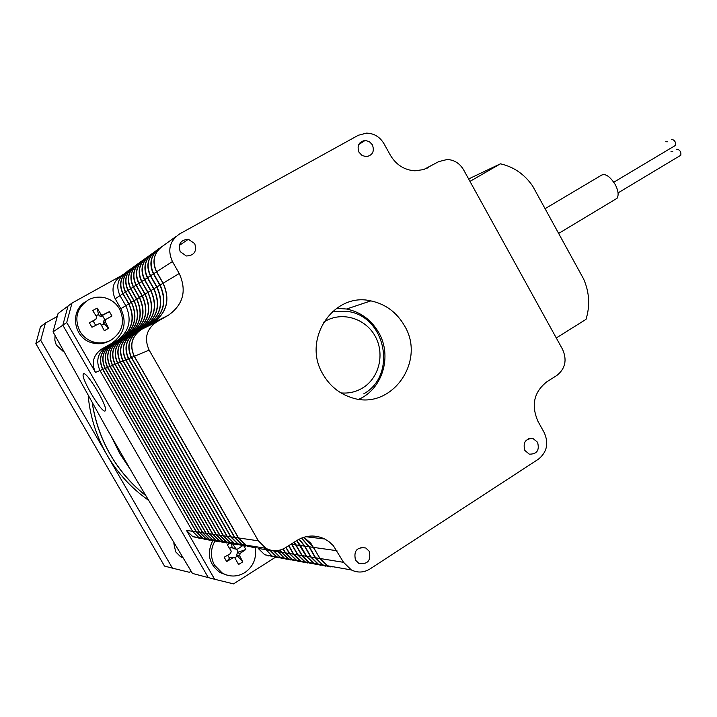 <?xml version="1.0" encoding="UTF-8"?>
<svg xmlns="http://www.w3.org/2000/svg" width="717" height="717" viewBox="0 0 717 717"><rect width="100%" height="100%" fill="white"/><g stroke="black" fill="none" stroke-linecap="round" stroke-linejoin="round"><path stroke-width="1.08" d="M209.794 540.295L202.902 538.252L196.431 531.853L102.881 369.345C98.453 359.495 100.586 351.473 109.298 345.307L119.416 339.562C132.358 330.376 135.531 318.465 128.926 303.82L123.082 293.62C118.753 284.057 120.707 276.251 128.961 270.201M130.216 269.225C122.804 275.471 121.209 283.098 125.412 292.106L131.301 302.386C137.96 317.147 134.769 329.157 121.729 338.415L111.529 344.205C102.755 350.425 100.595 358.5 105.067 368.439L199.353 532.283L205.878 538.727L212.976 540.797M283.17 558.668L276.762 556.876L269.798 549.948M273.347 550.638L280.284 557.494L286.917 559.305M287.078 559.35L280.598 557.548L273.634 550.665M276.834 550.647L284.183 558.176L290.896 560.004M213.101 540.824L206.137 538.763L199.613 532.319L105.256 368.359C100.783 358.419 102.943 350.335 111.718 344.106L121.926 338.316C134.975 329.049 138.166 317.031 131.507 302.26L125.618 291.971C121.245 282.319 123.225 274.45 131.552 268.337M132.824 267.351C125.358 273.652 123.745 281.342 127.993 290.43L133.927 300.808C140.64 315.695 137.422 327.812 124.274 337.151L113.985 342.986C105.139 349.26 102.97 357.416 107.478 367.436L202.588 532.749L209.158 539.247L216.337 541.335M216.471 541.371L209.427 539.292L202.848 532.785L107.675 367.355C103.158 357.326 105.336 349.17 114.191 342.887L124.48 337.044C137.637 327.705 140.855 315.579 134.133 300.674L128.2 290.295C123.781 280.553 125.78 272.603 134.196 266.455M135.486 265.442C127.949 271.797 126.326 279.558 130.611 288.727L136.597 299.195C143.373 314.225 140.129 326.441 126.873 335.861L116.495 341.749C107.577 348.077 105.39 356.304 109.934 366.414L205.878 533.224L212.51 539.784L219.76 541.891M291.048 560.049L284.497 558.238L277.103 550.62M280.06 550.082L281.27 552.198L288.153 558.875L294.938 560.721M295.099 560.766L288.476 558.928L281.584 552.242L280.311 550.011M283.063 549.016L285.249 552.843L292.195 559.583L299.052 561.438M219.895 541.927L212.779 539.829L206.146 533.26L110.131 366.333C105.578 356.215 107.774 347.987 116.701 341.65L127.079 335.753C140.353 326.334 143.597 314.1 136.813 299.061L130.826 288.584C126.371 278.752 128.388 270.73 136.875 264.528M138.193 263.498C130.593 269.906 128.961 277.73 133.281 286.988L139.322 297.555C146.151 312.72 142.889 325.052 129.517 334.552L119.049 340.485C110.051 346.876 107.846 355.166 112.435 365.383L209.23 533.708L215.916 540.331L223.247 542.455M223.381 542.491L216.193 540.376L209.498 533.744L112.632 365.294C108.043 355.076 110.257 346.777 119.255 340.387L129.732 334.445C143.113 324.935 146.376 312.603 139.537 297.421L133.496 286.845C128.997 276.914 131.041 268.821 139.609 262.565M140.953 261.517C133.29 267.979 131.632 275.884 135.997 285.223L142.091 295.888C148.984 311.187 145.694 323.636 132.206 333.217L121.657 339.204C112.578 345.648 110.355 354.019 114.98 364.326L212.644 534.201L219.384 540.878L226.796 543.029M299.213 561.492L292.518 559.636L285.572 552.897L283.296 548.908M285.859 547.474L289.301 553.506L296.309 560.3L303.246 562.182M303.408 562.227L296.641 560.362L289.632 553.56L286.074 547.331M288.61 545.727L293.432 554.178L300.495 561.035L307.512 562.926M226.939 543.065L219.662 540.923L212.913 534.246L115.186 364.236C110.552 353.92 112.784 345.549 121.863 339.096L132.421 333.1C145.918 323.519 149.217 311.07 142.316 295.745L136.212 285.079C131.677 275.041 133.738 266.876 142.396 260.567M143.758 259.5C136.033 266.016 134.366 273.993 138.766 283.421L144.915 294.185C151.87 309.627 148.553 322.184 134.948 331.854L124.301 337.895C115.15 344.393 112.901 352.845 117.579 363.241L216.113 534.703L222.915 541.443L230.408 543.611M233.805 543.459L234.271 543.387M230.551 543.647L223.202 541.487L216.4 534.748L117.785 363.161C113.107 352.746 115.356 344.294 124.516 337.788L135.172 331.738C148.786 322.067 152.103 309.502 145.139 294.042L138.99 283.278C134.411 273.141 136.49 264.896 145.228 258.541M146.626 257.448C138.82 264.026 137.144 272.066 141.581 281.584L147.792 292.446C154.809 308.041 151.466 320.714 137.745 330.465L127.008 336.56C117.767 343.12 115.509 351.644 120.223 362.148L219.653 535.214L226.518 542.016L234.092 544.203M237.524 544.051L238.026 543.97M291.407 543.952L297.636 554.859L304.761 561.778L311.859 563.696M307.674 562.979L300.835 561.097L293.764 554.232L288.826 545.592M312.029 563.75L305.101 561.841L297.976 554.913L291.631 543.809M294.104 542.24L301.92 555.558L309.099 562.54L316.287 564.467M234.244 544.248L226.805 542.07L219.94 535.258L120.429 362.058C115.715 351.554 117.982 343.013 127.223 336.452L137.969 330.349C151.699 320.598 155.051 307.916 148.016 292.312L141.814 281.44C137.189 271.196 139.286 262.879 148.123 256.471M149.539 255.36C141.67 261.992 139.976 270.112 144.458 279.72L150.713 290.69C157.812 306.428 154.433 319.217 140.586 329.049L129.759 335.206C120.438 341.821 118.153 350.425 122.912 361.027L223.256 535.742L230.184 542.608L237.847 544.812M241.315 544.651L241.853 544.562M237.999 544.848L230.48 542.652L223.552 535.778L123.127 360.938C118.368 350.326 120.653 341.713 129.974 335.09L140.819 328.942C154.675 319.092 158.054 306.293 150.955 290.546L144.691 279.567C140.021 269.225 142.145 260.818 151.063 254.356M152.506 253.226C144.565 259.913 142.862 268.113 147.388 277.811L153.707 288.888C160.859 304.779 157.453 317.685 143.49 327.615L132.555 333.817C123.154 340.494 120.859 349.188 125.654 359.889L226.93 536.271L233.921 543.199L241.674 545.431M241.996 544.642L241.521 544.714M245.178 545.261L245.761 545.162M296.623 540.645L306.284 556.267L313.526 563.32L320.795 565.265M316.457 564.53L309.457 562.603L302.26 555.612L294.32 542.106M320.974 565.319L313.885 563.383L306.634 556.329L300.486 545.547L296.82 540.519L285.536 547.68C279.056 551.49 272.505 551.696 265.882 548.299L258.362 540.815L149.154 350.129C143.974 338.558 146.438 329.166 156.548 321.978L168.307 315.301C183.31 304.608 186.958 290.681 179.232 273.509L172.421 261.535C167.294 250.027 169.714 240.813 179.68 233.885L358.348 135.262L366.477 133.12C374.023 133.335 379.849 136.857 383.962 143.669L390.344 155.168C396.178 164.883 404.397 170.108 414.991 170.816L423.792 169.553L438.687 161.639L447.184 159.488C454.255 159.882 459.722 163.324 463.585 169.812L562.558 349.34C567.237 360.006 565.319 368.717 556.804 375.484L546.784 381.847C533.878 392.091 530.965 405.293 538.028 421.453L544.221 432.62C548.944 443.348 546.99 452.212 538.368 459.221L369.918 569.002C363.851 572.686 357.649 573 351.321 569.934L343.542 562.334L333.351 545.691L328.852 541.55L324.72 539.005C315.283 534.595 305.989 535.097 296.829 540.51M299.016 539.247L304.528 546.121L310.721 556.992L318.034 564.109L325.393 566.072M245.904 545.243L245.384 545.323M241.826 545.467L234.226 543.253L227.235 536.316L125.878 359.8C121.074 349.089 123.378 340.387 132.788 333.71L143.723 327.499C157.695 317.559 161.101 304.644 153.94 288.745L147.621 277.658C142.907 267.208 145.058 258.72 154.065 252.205M155.535 251.049C147.523 257.806 145.802 266.079 150.364 275.875L156.745 287.051C163.969 303.094 160.536 316.125 146.447 326.145L135.414 332.41C125.932 339.15 123.611 347.924 128.46 358.724L230.677 536.809L237.73 543.809L245.572 546.058M245.725 546.103L238.035 543.862L230.982 536.854L128.684 358.634C123.835 347.817 126.156 339.042 135.647 332.294L146.68 326.029C160.787 316 164.22 302.959 156.987 286.908L150.606 275.713C145.847 265.156 148.016 256.587 157.122 250.018M158.618 248.835C150.534 255.646 148.804 263.999 153.411 273.894L159.846 285.187C167.142 301.382 163.673 314.539 149.459 324.649L138.327 330.967C128.755 337.77 126.416 346.634 131.31 357.541L234.495 537.365L241.611 544.427L249.543 546.704M301.4 538.144L309 546.757L315.256 557.727L322.632 564.915L330.071 566.896M325.572 566.125L318.402 564.171L311.088 557.046L304.877 546.175L299.204 539.148M330.259 566.95L323 564.978L315.623 557.79L309.359 546.802L301.588 538.064M303.784 537.284L313.553 547.403L319.872 558.48L327.319 565.731L337.85 567.577M249.704 546.739L241.925 544.481L234.809 537.409L131.543 357.442C126.64 346.526 128.988 337.662 138.569 330.851L149.701 324.532C163.933 314.413 167.393 301.248 160.097 285.034L153.653 273.733C148.849 263.058 151.045 254.41 160.241 247.777M161.701 246.621C153.599 253.504 151.87 261.92 156.512 271.877L163.01 283.278C170.368 299.634 166.882 312.917 152.533 323.125L141.303 329.506C131.641 336.372 129.275 345.316 134.222 356.331L238.394 537.929L245.572 545.063L247.213 545.87L252.492 547.268L257.95 547.035M332.643 566.86L330.098 566.224M330.286 566.251L335.269 567.129M247.912 545.449L255.844 546.704M246.809 545.691L243.87 544.786M246.37 545.485L245.859 545.458M242.74 545.01L240.276 544.212M246.281 545.431L245.707 545.422M242.83 545.045L239.962 544.167M323.206 565.202L321.135 564.655M323.215 565.202L320.777 564.584M318.599 564.387L316.412 563.849M318.617 564.396L316.242 563.795M242.427 544.857L241.961 544.839M238.833 544.373L236.44 543.603M242.337 544.812L241.808 544.795M238.931 544.418L236.135 543.558M235.006 543.755L232.675 543.002M238.474 544.203L237.981 544.185M235.095 543.8L232.38 542.957M309.645 562.818L307.772 562.307M309.672 562.827L307.423 562.253M231.241 543.145L228.983 542.411M234.683 543.603L234.226 543.585M231.34 543.19L228.696 542.366M227.558 542.554L225.201 541.846M227.656 542.599L225.075 541.792M305.29 562.047L303.479 561.554M305.317 562.065L303.139 561.501M301.015 561.294L299.267 560.819M301.05 561.312L298.926 560.766M223.928 541.962L221.804 541.263M224.036 542.016L221.526 541.218M220.379 541.389L218.309 540.708M220.477 541.443L218.04 540.663M295.673 560.192L295.225 560.174M216.884 540.824L214.885 540.161M216.991 540.878L214.607 540.116M213.451 540.268L211.515 539.623M213.567 540.322L211.246 539.578M291.64 559.484L291.174 559.466M288.646 559.126L287.06 558.686M288.691 559.143L286.746 558.624M287.678 558.794L287.194 558.776M284.667 558.426L283.134 557.996M284.712 558.444L282.821 557.943M209.92 539.713L208.208 539.094M210.198 539.776L207.939 539.059M127.644 271.071C120.304 277.264 118.708 284.819 122.885 293.746L128.719 303.936C135.316 318.572 132.152 330.483 119.219 339.661L109.101 345.397C100.407 351.572 98.265 359.575 102.692 369.425L196.18 531.817L202.642 538.207L209.669 540.26M206.774 539.193L204.954 538.575M206.89 539.247L204.695 538.539M283.78 558.113L283.287 558.086M280.759 557.736L279.28 557.324M269.467 549.849L276.457 556.822L283.018 558.624M280.804 557.754L278.976 557.27M278.886 557.853L272.093 556.06L264.564 548.093L272.093 556.06L278.886 557.853M206.173 539.668L198.968 537.625L192.568 531.297L99.995 370.546C95.612 360.794 97.727 352.872 106.349 346.759L116.369 341.077C129.177 331.98 132.313 320.194 125.78 305.711L120.008 295.619C115.679 285.993 117.722 278.214 126.138 272.272C117.722 278.214 115.679 285.993 120.008 295.619L125.78 305.711C132.313 320.194 129.177 331.98 116.369 341.077L106.349 346.759C97.727 352.872 95.612 360.794 99.995 370.546L192.568 531.297L198.968 537.625L206.173 539.668M123.127 274.45L121.334 275.731C112.954 281.557 110.902 289.238 115.177 298.765L120.85 308.677C127.276 322.919 124.193 334.507 111.583 343.443L101.724 349.036C93.246 355.049 91.167 362.838 95.478 372.419L66.717 322.507L62.827 325.177L208.324 577.606L192.461 573.43L135.477 478.293L106.923 428.82L53.049 331.863L58.05 313.553L68.025 306.051L62.827 325.177L53.049 331.863M121.334 275.731L72.005 303.067L66.717 322.507M72.005 303.067L68.025 306.051M196.18 531.817L186.501 530.419L214.643 579.264L208.324 577.606L62.827 325.177M214.643 579.264L233.545 583.88L275.337 557.324M186.501 530.419L192.801 536.639L201.208 538.655M269.735 550.315L258.219 548.442L264.77 554.779L273.025 556.509M372.41 144.825L369.327 141.607L365.186 140.424C358.805 141.742 356.752 145.685 359.029 152.264L362.04 155.446L366.1 156.665C372.58 155.428 374.686 151.484 372.41 144.825M194.719 243.61L188.392 239.245C180.603 239.872 177.879 244.022 180.227 251.667L186.339 255.996C194.262 255.503 197.058 251.38 194.719 243.61M369.219 551.265L365.778 547.994C356.896 546.838 353.472 550.898 355.507 560.147L358.814 563.356C367.767 564.62 371.236 560.595 369.219 551.265M537.553 442.255L533.036 438.535C525.444 438.499 522.72 442.47 524.862 450.464L529.271 454.148C536.925 454.264 539.686 450.303 537.553 442.255M404.343 325.509C396.555 312.2 385.379 303.99 370.841 300.88C333.387 291.855 301.606 339.724 323.044 374.382C329.73 385.818 339.114 393.525 351.205 397.505C390.657 411.701 426.785 361.655 404.343 325.509M358.966 399.217C382.77 388.766 392.369 355.686 378.666 332.491C371.2 319.782 360.499 311.958 346.553 309.018L336.515 308.319M258.111 547.062L252.653 547.295L246.54 545.512L238.546 537.947L134.339 356.286C129.392 345.262 131.758 336.309 141.419 329.444L152.658 323.062C167.007 312.854 170.503 299.572 163.135 283.206L156.638 271.797C151.744 260.845 154.065 252.052 163.601 245.42L176.015 236.511M338.039 567.613L327.508 565.767L320.06 558.507L310.802 543.199L303.874 537.257M130.557 469.778L119.856 453.709L111.269 436.357L119.856 453.709L130.557 469.778M83.575 373.808L83.154 374.453C81.523 379.401 101.581 412.92 105.04 411.029L105.542 410.357C107.299 405.517 86.632 371.155 83.575 373.808M268.086 556.051L268.938 555.514M92.332 403.465C95.155 421.641 101.142 438.687 110.284 454.596C119.488 470.424 131.157 483.984 145.291 495.268C116.306 471.553 98.659 440.946 92.332 403.465M88.218 396.259C90.279 417.169 96.526 436.716 106.958 454.901L40.717 340.297L45.449 323.017L57.243 316.475M63.428 351.626L56.276 344.985L54.824 340.1L55.057 335.753M181.661 556.329L180.263 556.553M182.476 557.638L180.594 556.75L175.674 551.83L173.864 543.62M191.045 571.216L189.333 572.283L172.412 568.151L106.958 454.901C117.498 472.969 131.166 487.963 147.971 499.883M40.717 340.297L35.85 343.631L164.498 566.072L172.412 568.151M35.85 343.631L40.484 326.755L45.449 323.017M255.046 547.367C256.901 557.96 253.495 566.376 244.838 572.605C237.372 576.979 229.879 577.149 222.351 573.107L214.482 565.121C210.305 557.145 210.431 549.168 214.858 541.183M243.834 545.888L245.85 549.473L240.195 553.345L239.603 555.72L242.785 561.859L238.591 564.512L234.782 557.754L233.115 557.808L226.662 561.554L224.179 557.234L230.632 553.488L231.224 551.104L227.28 544.821L229.306 543.513M232.72 544.078L236.099 549.097L237.712 549.034L242.669 545.673M226.948 575.124L220.101 572.56C208.988 564.279 206.514 553.685 212.68 540.77M239.603 555.72L236.718 555.182L242.785 561.859M237.291 556.186L234.791 557.763M233.115 557.808L230.265 557.243L226.662 561.554M229.279 557.871L227.746 555.2M229.601 548.46L231.994 546.963L231.672 543.907M231.994 546.963L232.577 547.967L235.436 548.46M236.601 549.267L238.286 552.207L245.85 549.473M238.286 552.207L237.3 552.825L240.195 553.345M236.718 555.182L237.3 552.825M234.217 548.774L232.577 547.967M230.265 557.243L233.823 557.566M119.533 308.893C125.278 321.628 122.508 331.998 111.234 339.983C105.784 342.968 100.004 343.667 93.9 342.099C87.779 340.306 83.082 336.667 79.802 331.182C74.012 318.303 76.818 307.889 88.236 299.948C92.986 297.385 98.041 296.56 103.4 297.474C110.445 298.917 115.822 302.726 119.533 308.893M91.946 327.248L89.401 322.82L95.979 319.119L96.616 316.771L92.708 310.551L97.1 308.095L101.007 314.306L102.172 315.148L109.414 311.608L111.942 316.018L105.901 319.397L105.274 321.745L108.67 328.261L104.297 330.725L100.891 324.209L99.78 323.367L91.946 327.248M109.54 340.853C104.135 343.784 98.408 344.465 92.376 342.914C73.887 338.711 69.226 311.402 85.341 301.866M105.274 321.745L103.329 322.892L108.67 328.261M103.92 323.923L101.482 325.303M95.567 325.204L93.067 320.858L89.401 322.82M93.067 320.858L95.979 319.119M96.051 315.838L98.498 314.476L97.1 308.095M98.498 314.476L99.089 315.507L101.007 314.306M103.365 314.978L109.414 311.608M102.459 315.597L104.96 319.961M103.329 322.892L103.956 320.562L105.901 319.397M101.429 316.17L100.237 316.349L99.089 315.507M340.96 392.898C348.722 393.606 355.937 391.975 362.587 387.987C379.356 377.913 385.092 353.642 375.054 336.004C365.258 318.223 341.919 311.232 325.07 321.315L323.528 322.274M332.365 311.617L348.238 311.51C386.078 316.905 397.137 375.475 363.689 393.857M665.752 141.751L667.446 141.796M671.318 139.483L671.596 139.322C674.625 140.021 675.925 142.047 675.495 145.39L674.822 145.784M676.615 149.351L676.911 149.172C679.94 149.889 681.249 151.905 680.818 155.222L680.155 155.625M671.013 151.547L672.806 151.628M614.702 199.711L617.059 198.295C618.905 195.167 618.314 190.605 615.276 184.601C609.495 175.629 604.521 172.716 600.362 175.862L545.072 208.683M469.967 181.392L556.284 337.967L586.004 319.37C590.199 305.836 589.419 292.402 583.665 279.074L532.65 186.017C524.45 174.222 513.704 166.819 500.43 163.817L469.967 181.392M500.43 163.817L468.631 178.954M123.082 293.62L125.412 292.106M128.926 303.82L131.301 302.386M119.416 339.562L121.729 338.415M109.298 345.307L111.529 344.205M102.881 369.345L105.067 368.439M196.431 531.853L199.353 532.283M270.04 550.369L273.518 550.934M273.822 550.979L277.354 551.561M199.613 532.319L202.588 532.749M105.256 368.359L107.478 367.436M111.718 344.106L113.985 342.986M121.926 338.316L124.274 337.151M131.507 302.26L133.927 300.808M125.618 291.971L127.993 290.43M128.2 290.295L130.611 288.727M134.133 300.674L136.597 299.195M124.48 337.044L126.873 335.861M114.191 342.887L116.495 341.749M107.675 367.355L109.934 366.414M202.848 532.785L205.878 533.224M277.667 551.606L281.27 552.198M281.584 552.242L285.249 552.843M206.146 533.26L209.23 533.708M110.131 366.333L112.435 365.383M116.701 341.65L119.049 340.485M127.079 335.753L129.517 334.552M136.813 299.061L139.322 297.555M130.826 288.584L133.281 286.988M133.496 286.845L135.997 285.223M139.537 297.421L142.091 295.888M129.732 334.445L132.206 333.217M119.255 340.387L121.657 339.204M112.632 365.294L114.98 364.326M209.498 533.744L212.644 534.201M285.572 552.897L289.301 553.506M289.632 553.56L293.432 554.178M212.913 534.246L216.113 534.703M115.186 364.236L117.579 363.241M121.863 339.096L124.301 337.895M132.421 333.1L134.948 331.854M142.316 295.745L144.915 294.185M136.212 285.079L138.766 283.421M138.99 283.278L141.581 281.584M145.139 294.042L147.792 292.446M135.172 331.738L137.745 330.465M124.516 337.788L127.008 336.56M117.785 363.161L120.223 362.148M216.4 534.748L219.653 535.214M291.012 544.203L291.595 544.293M293.764 554.232L297.636 554.859M297.976 554.913L301.92 555.558M291.936 544.337L295.825 544.884M219.94 535.258L223.256 535.742M120.429 362.058L122.912 361.027M127.223 336.452L129.759 335.206M137.969 330.349L140.586 329.049M148.016 292.312L150.713 290.69M141.814 281.44L144.458 279.72M144.691 279.567L147.388 277.811M150.955 290.546L153.707 288.888M140.819 328.942L143.49 327.615M129.974 335.09L132.555 333.817M123.127 360.938L125.654 359.889M223.552 535.778L226.93 536.271M296.166 544.938L300.136 545.503M302.26 555.612L306.284 556.267M306.634 556.329L310.721 556.992M300.486 545.547L304.528 546.121M227.235 536.316L230.677 536.809M125.878 359.8L128.46 358.724M132.788 333.71L135.414 332.41M143.723 327.499L146.447 326.145M153.94 288.745L156.745 287.051M147.621 277.658L150.364 275.875M150.606 275.713L153.411 273.894M156.987 286.908L159.846 285.187M146.68 326.029L149.459 324.649M135.647 332.294L138.327 330.967M128.684 358.634L131.31 357.541M230.982 536.854L234.495 537.365M304.877 546.175L309 546.757M311.088 557.046L315.256 557.727M315.623 557.79L319.872 558.48M309.359 546.802L313.553 547.403M234.809 537.409L238.394 537.929M131.543 357.442L134.222 356.331M138.569 330.851L141.303 329.506M149.701 324.532L152.533 323.125M160.097 285.034L163.01 283.278M153.653 273.733L156.512 271.877M95.478 372.419L102.692 369.425M101.724 349.036L109.101 345.397M111.583 343.443L119.219 339.661M120.85 308.677L128.719 303.936M115.177 298.765L122.885 293.746M152.658 323.062L168.307 315.301M163.135 283.206L179.232 273.509M156.638 271.797L172.421 261.535M426.911 168.28L428.273 167.554M423.613 169.606L438.687 161.639M320.06 558.507L343.542 562.334M313.741 547.429L336.927 550.71M238.546 537.947L258.362 540.815M134.339 356.286L149.154 350.129M141.419 329.444L156.548 321.978M202.902 538.252L205.878 538.727M276.762 556.876L280.284 557.494M280.598 557.548L284.183 558.176M206.137 538.763L209.158 539.247M209.427 539.292L212.51 539.784M284.497 558.238L288.153 558.875M288.476 558.928L292.195 559.583M212.779 539.829L215.916 540.331M216.193 540.376L219.384 540.878M292.518 559.636L296.309 560.3M296.641 560.362L300.495 561.035M219.662 540.923L222.915 541.443M223.202 541.487L226.518 542.016M300.835 561.097L304.761 561.778M305.101 561.841L309.099 562.54M226.805 542.07L230.184 542.608M230.48 542.652L233.921 543.199M309.457 562.603L313.526 563.32M313.885 563.383L318.034 564.109M234.226 543.253L237.73 543.809M238.035 543.862L241.611 544.427M318.402 564.171L322.632 564.915M323 564.978L327.319 565.731M241.925 544.481L245.572 545.063M264.77 554.779L276.457 556.822M192.801 536.639L202.642 538.207M358.661 144.61L365.186 140.424M179.286 245.474L188.392 239.245M360.938 547.367L365.778 547.994M528.348 438.813L533.036 438.535M346.553 309.018L370.841 300.88M327.508 565.767L351.321 569.934M305.881 536.719L324.72 539.005M245.734 545.09L265.882 548.299M84.239 373.835L83.154 374.453M222.351 573.107L220.101 572.56M233.222 548.595L236.099 549.097M93.9 342.099L92.376 342.914M100.237 316.349L102.172 315.148M675.495 145.39L613.824 182.208M680.818 155.222L618.063 192.9M558.642 233.428L617.059 198.295"/></g></svg>
